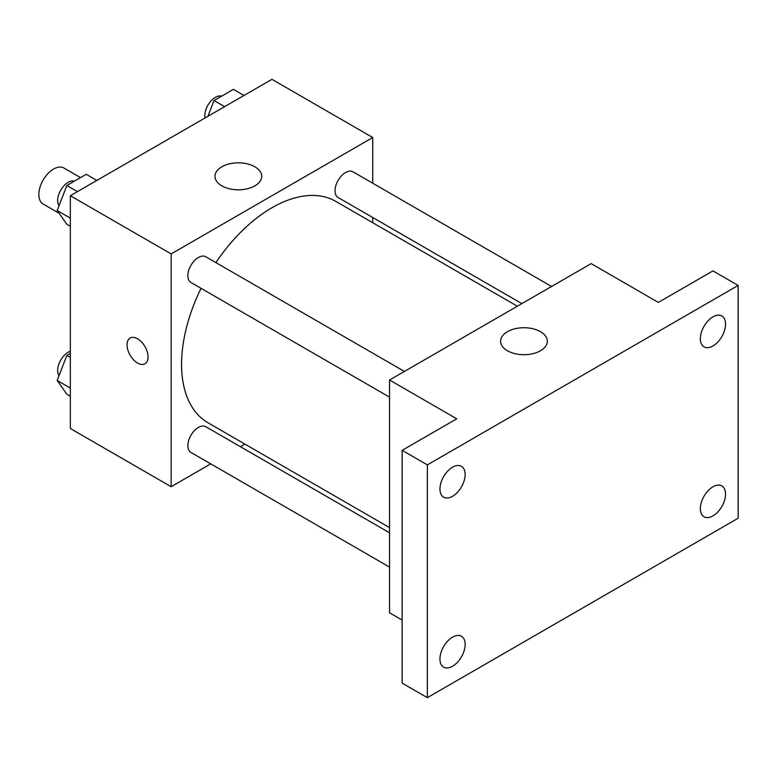 <?xml version="1.0" encoding="UTF-8"?>
<svg xmlns="http://www.w3.org/2000/svg" width="777" height="777" viewBox="0 0 777 777"><rect width="100%" height="100%" fill="white"/><g stroke="black" fill="none" stroke-linecap="round" stroke-linejoin="round"><path stroke-width="1.17" d="M80.555 177.612L63.947 168.026A20.785 12.005 120 0 0 47.921 173.592A20.785 12.005 120 0 0 38.85 194.512A20.785 12.005 120 0 0 43.153 204.03L59.071 213.219M210.732 463.859L171.154 486.713L70.348 428.515L70.348 195.726L271.95 79.332L372.746 137.529L372.746 183.236M244.93 444.114L240.433 446.707M201.049 288.325A127.826 73.796 120 0 0 181.565 364.296A127.826 73.796 120 0 0 208.042 422.814L389.549 527.612M517.375 306.216L335.858 201.418A127.826 73.796 120 0 0 215.899 262.607M372.746 217.521L372.746 222.717M171.154 486.713L171.154 253.924L372.746 137.529M551.563 286.47L352.962 171.804A14.85 8.576 120 0 0 341.521 175.787A14.85 8.576 120 0 0 335.033 190.724A14.85 8.576 120 0 0 338.112 197.523L521.872 303.622M389.549 532.799L205.788 426.709A14.85 8.576 120 0 0 194.347 430.691A14.85 8.576 120 0 0 187.869 445.629A14.85 8.576 120 0 0 190.938 452.428L389.549 567.093M389.549 397.154L190.938 282.488A14.85 8.576 -60 0 1 190.938 265.345A14.85 8.576 -60 0 1 205.788 256.769L404.399 371.435M171.154 253.924L70.348 195.726M221.833 185.858A23.359 13.491 180 0 1 214.986 176.321A23.359 13.491 180 0 1 238.354 162.84A23.359 13.491 180 0 1 261.713 176.321A23.359 13.491 180 0 1 247.29 188.782A23.359 13.491 180 0 1 221.833 185.858M148.048 356.973A14.85 8.576 60 0 1 144.978 363.772A14.85 8.576 60 0 1 130.128 355.206A14.85 8.576 60 0 1 130.128 338.053A14.85 8.576 60 0 1 141.569 342.035A14.85 8.576 60 0 1 148.048 356.973M144.978 363.772A14.85 8.576 60 0 1 130.128 355.196A14.85 8.576 60 0 1 130.128 338.053M402.146 620.075L389.549 612.8L389.549 380.011L591.151 263.617L658.352 302.418L712.946 270.891L738.15 285.441L738.15 518.23L427.35 697.668L402.146 683.119L402.146 450.33L456.75 418.813L389.549 380.011M427.35 697.668L427.35 464.879L402.146 450.33M427.35 464.879L738.15 285.441M507.43 350.748A23.359 13.491 180 0 1 500.592 341.21A23.359 13.491 180 0 1 523.951 327.729A23.359 13.491 180 0 1 547.309 341.21A23.359 13.491 180 0 1 532.886 353.671A23.359 13.491 180 0 1 507.43 350.748M712.946 345.969A17.822 10.286 -60 0 1 704.04 346.853A17.822 10.286 -60 0 1 701.31 332.575A17.822 10.286 -60 0 1 712.946 316.87A17.822 10.286 -60 0 1 721.862 315.986A17.822 10.286 -60 0 1 724.591 330.264A17.822 10.286 -60 0 1 712.946 345.969M452.554 496.309A17.822 10.286 -60 0 1 443.638 497.193A17.822 10.286 -60 0 1 440.909 482.915A17.822 10.286 -60 0 1 452.554 467.21A17.822 10.286 -60 0 1 461.46 466.326A17.822 10.286 -60 0 1 464.19 480.604A17.822 10.286 -60 0 1 452.554 496.309M452.554 666.239A17.822 10.286 -60 0 1 443.638 667.122A17.822 10.286 -60 0 1 440.909 652.845A17.822 10.286 -60 0 1 452.554 637.15A17.822 10.286 -60 0 1 461.46 636.266A17.822 10.286 -60 0 1 464.19 650.543A17.822 10.286 -60 0 1 452.554 666.239M712.946 515.899A17.822 10.286 -60 0 1 704.04 516.783A17.822 10.286 -60 0 1 701.31 502.505A17.822 10.286 -60 0 1 712.946 486.8A17.822 10.286 -60 0 1 721.862 485.926A17.822 10.286 -60 0 1 724.591 500.203A17.822 10.286 -60 0 1 712.946 515.899M70.348 226.321L66.871 224.31L57.168 210.509L66.871 185.509L86.266 174.31L96.853 180.419M70.348 218.123L57.168 210.509M77.447 191.628L66.871 185.509M74.466 181.128A14.85 8.576 120 0 0 63.471 186.325A14.85 8.576 120 0 0 57.663 200.524A14.85 8.576 120 0 0 59.033 205.711M207.925 116.297L214.034 100.544L233.43 89.345L244.017 95.454M224.621 106.653L214.034 100.544M221.63 96.163A14.85 8.576 120 0 0 210.635 101.36A14.85 8.576 120 0 0 204.837 115.559A14.85 8.576 120 0 0 205.06 117.949M70.348 396.26L66.871 394.25L57.168 380.448L66.871 355.448L70.348 353.438M70.348 388.063L57.168 380.448M70.348 357.459L66.871 355.448M70.348 351.282A14.85 8.576 120 0 0 57.663 370.464A14.85 8.576 120 0 0 59.033 375.65"/></g></svg>
